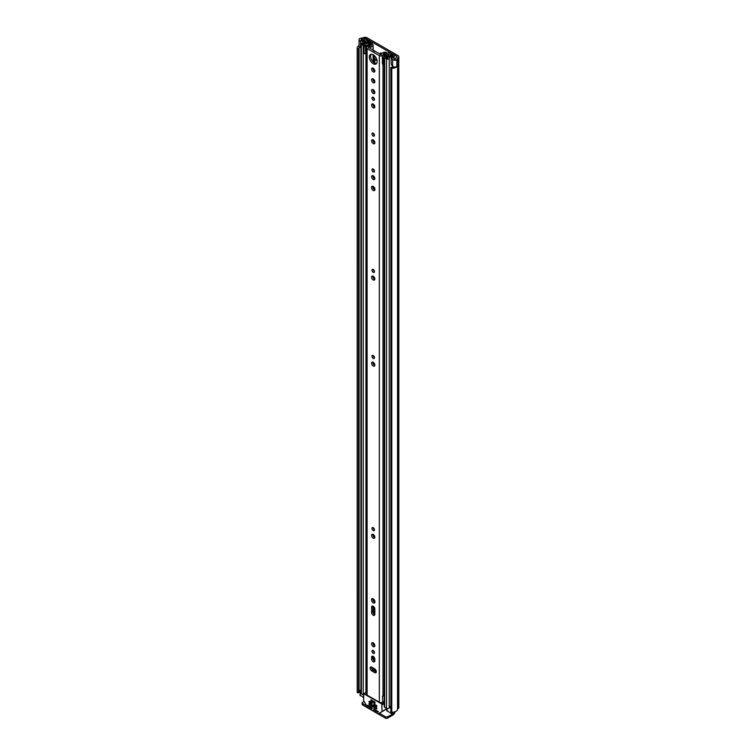 <?xml version="1.0" encoding="UTF-8"?>
<svg xmlns="http://www.w3.org/2000/svg" width="756" height="756" viewBox="0 0 756 756"><rect width="100%" height="100%" fill="white"/><g stroke="black" fill="none" stroke-linecap="round" stroke-linejoin="round"><path stroke-width="1.13" d="M393.98 66.934A3.459 1.994 0 0 1 391.57 67.142L390.852 67.492A1.04 0.595 0 0 0 391.769 68.21L391.769 712.209A1.04 0.595 180 0 1 390.852 711.49L390.852 67.747M357.522 692.638A1.04 0.595 180 0 1 357.229 692.269L357.229 48.271A1.04 0.595 0 0 0 358.476 48.8L358.476 692.798A1.04 0.595 180 0 1 357.522 692.638M381.771 53.544A1.767 1.021 -120 0 0 380.41 53.071A1.767 1.021 -120 0 0 380.041 53.884A1.767 1.021 -120 0 0 380.192 54.649M381.317 53.175A1.767 1.021 -120 0 0 381.468 53.931M359.969 38.462L360.017 38.433A2.495 1.436 0 0 0 359.062 39.567A2.495 1.436 0 0 0 359.79 40.578A2.495 1.436 0 0 0 360.508 40.871L363.759 41.741L364.515 40.796L361.066 39.851L361.33 39.189A3.459 1.994 180 0 1 362.445 39.076A2.495 1.436 0 0 0 364.203 38.66L364.411 38.537A1.04 0.595 180 0 1 365.885 38.537L396.702 56.322A1.04 0.595 180 0 1 396.702 57.172L396.484 57.295A2.495 1.436 0 0 0 395.757 58.306A3.459 1.994 180 0 1 395.568 58.959L394.424 59.11L392.78 57.116L391.154 57.55L392.647 59.422A2.495 1.436 0 0 0 393.148 59.837A2.495 1.436 0 0 0 396.872 59.705L396.787 66.547M359.062 39.567L359.062 46.343A2.495 1.436 0 0 0 359.79 47.363A2.495 1.436 0 0 0 360.508 47.647L360.914 47.76M391.154 57.55L391.154 64.326L392.647 66.207A2.495 1.436 0 0 0 393.148 66.623A2.495 1.436 0 0 0 396.872 66.49L396.872 59.705M359.081 48.526L359.091 692.458L358.476 692.798M358.656 692.77L358.476 48.8M359.383 47.052A3.459 1.994 0 0 0 358.996 47.968A3.459 1.994 0 0 0 359.072 48.384L359.091 692.458M359.969 38.405A5.254 3.033 180 0 1 362.445 38.046L363.145 37.8A2.835 1.635 180 0 1 367.151 37.8L397.968 55.594A2.835 1.635 180 0 1 398.799 56.747A2.835 1.635 180 0 1 397.968 57.91L397.552 58.316A5.254 3.033 180 0 1 396.928 59.743M360.054 690.53A3.459 1.994 0 0 0 359.091 691.504M357.229 691.664A5.254 3.033 0 0 0 357.201 691.967A5.254 3.033 0 0 0 357.229 692.269M359.062 45.653A5.254 3.033 0 0 0 357.201 47.968A5.254 3.033 0 0 0 357.229 48.271M391.769 68.21A5.254 3.033 0 0 0 396.928 66.632M391.769 712.209A5.254 3.033 0 0 0 397.552 709.204L397.968 708.797A2.835 1.635 0 0 0 398.799 707.635L398.799 56.747M393.876 712.086L393.876 713.088A2.079 1.2 180 0 1 393.271 713.938L387.45 716.735L387.45 718.2L393.025 714.978A2.835 1.635 120 0 0 395.019 711.783M387.45 718.2A1.38 0.803 180 0 1 385.494 718.2L362.511 704.923A1.38 0.803 180 0 1 362.105 704.365L362.105 702.891A1.38 0.803 0 0 1 362.511 702.333L363.995 701.464M362.105 702.891A1.38 0.803 0 0 0 362.511 703.458L362.511 704.923M385.494 718.2L385.494 716.735L379.38 713.201M366.471 705.745L362.511 703.458M385.494 716.735A1.38 0.803 0 0 0 387.45 716.735M364.515 42.421L364.515 40.796M363.759 42.686L363.759 41.741M376.327 671.678A2.287 1.314 -120 0 0 374.711 668.88L371.725 667.151A2.287 1.314 -120 0 0 370.582 667.038A2.287 1.314 -120 0 0 370.232 668.871A2.287 1.314 -120 0 0 371.725 670.884L374.711 672.604A2.287 1.314 -120 0 0 375.855 672.717A2.287 1.314 -120 0 0 376.327 671.678M371.971 651.199A1.767 1.021 -120 0 0 372.746 652.976A1.767 1.021 -120 0 0 374.097 653.449A1.767 1.021 -120 0 0 374.466 652.636A1.767 1.021 -120 0 0 373.7 650.869A1.767 1.021 -120 0 0 372.339 650.396A1.767 1.021 -120 0 0 371.971 651.199M373.247 650.491A1.767 1.021 -120 0 0 374.466 652.608M371.602 643.819A2.287 1.314 -120 0 0 372.604 646.115A2.287 1.314 -120 0 0 374.362 646.72A2.287 1.314 -120 0 0 374.834 645.681A2.287 1.314 -120 0 0 373.833 643.384A2.287 1.314 -120 0 0 372.075 642.77A2.287 1.314 -120 0 0 371.602 643.819M372.906 642.742A2.287 1.314 -120 0 0 372.878 643.082A2.287 1.314 -120 0 0 374.806 646.021M371.48 599.858A2.457 1.417 -120 0 0 372.557 602.334A2.457 1.417 -120 0 0 374.447 602.986A2.457 1.417 -120 0 0 374.957 601.861A2.457 1.417 -120 0 0 373.88 599.395A2.457 1.417 -120 0 0 371.99 598.733A2.457 1.417 -120 0 0 371.48 599.858M372.803 598.676A2.457 1.417 -120 0 0 372.755 599.121A2.457 1.417 -120 0 0 374.91 602.315M371.971 528.406A1.767 1.021 -120 0 0 372.746 530.183A1.767 1.021 -120 0 0 374.097 530.655A1.767 1.021 -120 0 0 374.466 529.852A1.767 1.021 -120 0 0 373.7 528.075A1.767 1.021 -120 0 0 372.339 527.603A1.767 1.021 -120 0 0 371.971 528.406M373.247 527.707A1.767 1.021 -120 0 0 374.466 529.824M371.602 535.371A2.287 1.314 -120 0 0 372.604 537.667A2.287 1.314 -120 0 0 374.362 538.281A2.287 1.314 -120 0 0 374.834 537.232A2.287 1.314 -120 0 0 373.833 534.936A2.287 1.314 -120 0 0 372.075 534.322A2.287 1.314 -120 0 0 371.602 535.371M372.906 534.294A2.287 1.314 -120 0 0 372.878 534.634A2.287 1.314 -120 0 0 374.806 537.573M371.971 356.256A1.767 1.021 -120 0 0 372.746 358.032A1.767 1.021 -120 0 0 374.097 358.505A1.767 1.021 -120 0 0 374.466 357.692A1.767 1.021 -120 0 0 373.7 355.915A1.767 1.021 -120 0 0 372.339 355.443A1.767 1.021 -120 0 0 371.971 356.256M373.247 355.547A1.767 1.021 -120 0 0 374.466 357.664M371.602 363.22A2.287 1.314 -120 0 0 372.604 365.517A2.287 1.314 -120 0 0 374.362 366.121A2.287 1.314 -120 0 0 374.834 365.082A2.287 1.314 -120 0 0 373.833 362.785A2.287 1.314 -120 0 0 372.075 362.171A2.287 1.314 -120 0 0 371.602 363.22M372.906 362.143A2.287 1.314 -120 0 0 372.878 362.483A2.287 1.314 -120 0 0 374.806 365.422M371.971 270.175A1.767 1.021 -120 0 0 372.746 271.952A1.767 1.021 -120 0 0 374.097 272.425A1.767 1.021 -120 0 0 374.466 271.621A1.767 1.021 -120 0 0 373.7 269.845A1.767 1.021 -120 0 0 372.339 269.372A1.767 1.021 -120 0 0 371.971 270.175M373.247 269.476A1.767 1.021 -120 0 0 374.466 271.593M371.602 277.14A2.287 1.314 -120 0 0 372.604 279.436A2.287 1.314 -120 0 0 374.362 280.051A2.287 1.314 -120 0 0 374.834 279.002A2.287 1.314 -120 0 0 373.833 276.705A2.287 1.314 -120 0 0 372.075 276.091A2.287 1.314 -120 0 0 371.602 277.14M372.906 276.063A2.287 1.314 -120 0 0 372.878 276.403A2.287 1.314 -120 0 0 374.806 279.342M371.971 169.75A1.767 1.021 -120 0 0 372.746 171.527A1.767 1.021 -120 0 0 374.097 171.999A1.767 1.021 -120 0 0 374.466 171.196A1.767 1.021 -120 0 0 373.7 169.42A1.767 1.021 -120 0 0 372.339 168.947A1.767 1.021 -120 0 0 371.971 169.75M373.247 169.051A1.767 1.021 -120 0 0 374.466 171.168M371.602 176.715A2.287 1.314 -120 0 0 372.604 179.011A2.287 1.314 -120 0 0 374.362 179.626A2.287 1.314 -120 0 0 374.834 178.577A2.287 1.314 -120 0 0 373.833 176.28A2.287 1.314 -120 0 0 372.075 175.666A2.287 1.314 -120 0 0 371.602 176.715M372.906 175.638A2.287 1.314 -120 0 0 372.878 175.978A2.287 1.314 -120 0 0 374.806 178.926M371.48 187.431A2.457 1.417 -120 0 0 372.557 189.907A2.457 1.417 -120 0 0 374.447 190.559A2.457 1.417 -120 0 0 374.957 189.435A2.457 1.417 -120 0 0 373.88 186.968A2.457 1.417 -120 0 0 371.99 186.307A2.457 1.417 -120 0 0 371.48 187.431M372.803 186.25A2.457 1.417 -120 0 0 372.755 186.694A2.457 1.417 -120 0 0 374.91 189.888M371.971 133.888A1.767 1.021 -120 0 0 372.746 135.664A1.767 1.021 -120 0 0 374.097 136.137A1.767 1.021 -120 0 0 374.466 135.324A1.767 1.021 -120 0 0 373.7 133.557A1.767 1.021 -120 0 0 372.339 133.084A1.767 1.021 -120 0 0 371.971 133.888M373.247 133.179A1.767 1.021 -120 0 0 374.466 135.296M371.602 140.852A2.287 1.314 -120 0 0 372.604 143.149A2.287 1.314 -120 0 0 374.362 143.763A2.287 1.314 -120 0 0 374.834 142.714A2.287 1.314 -120 0 0 373.833 140.418A2.287 1.314 -120 0 0 372.075 139.803A2.287 1.314 -120 0 0 371.602 140.852M372.906 139.775A2.287 1.314 -120 0 0 372.878 140.115A2.287 1.314 -120 0 0 374.806 143.054M371.971 98.025A1.767 1.021 -120 0 0 372.746 99.801A1.767 1.021 -120 0 0 374.097 100.274A1.767 1.021 -120 0 0 374.466 99.461A1.767 1.021 -120 0 0 373.7 97.685A1.767 1.021 -120 0 0 372.339 97.212A1.767 1.021 -120 0 0 371.971 98.025M373.247 97.316A1.767 1.021 -120 0 0 374.466 99.433M371.602 104.98A2.287 1.314 -120 0 0 372.604 107.286A2.287 1.314 -120 0 0 374.362 107.891A2.287 1.314 -120 0 0 374.834 106.851A2.287 1.314 -120 0 0 373.833 104.555A2.287 1.314 -120 0 0 372.075 103.941A2.287 1.314 -120 0 0 371.602 104.98M372.906 103.903A2.287 1.314 -120 0 0 372.878 104.252A2.287 1.314 -120 0 0 374.806 107.191M371.602 90.635A2.287 1.314 -120 0 0 372.604 92.931A2.287 1.314 -120 0 0 374.362 93.546A2.287 1.314 -120 0 0 374.834 92.506A2.287 1.314 -120 0 0 373.833 90.2A2.287 1.314 -120 0 0 372.075 89.595A2.287 1.314 -120 0 0 371.602 90.635M372.906 89.558A2.287 1.314 -120 0 0 372.878 89.907A2.287 1.314 -120 0 0 374.806 92.846M371.602 79.909A2.287 1.314 -120 0 0 372.604 82.206A2.287 1.314 -120 0 0 374.362 82.82A2.287 1.314 -120 0 0 374.834 81.771A2.287 1.314 -120 0 0 373.833 79.474A2.287 1.314 -120 0 0 372.075 78.86A2.287 1.314 -120 0 0 371.602 79.909M372.906 78.832A2.287 1.314 -120 0 0 372.878 79.172A2.287 1.314 -120 0 0 374.806 82.111M371.602 69.117A2.287 1.314 -120 0 0 372.604 71.414A2.287 1.314 -120 0 0 374.362 72.028A2.287 1.314 -120 0 0 374.834 70.979A2.287 1.314 -120 0 0 373.833 68.683A2.287 1.314 -120 0 0 372.075 68.078A2.287 1.314 -120 0 0 371.602 69.117M372.906 68.04A2.287 1.314 -120 0 0 372.878 68.38A2.287 1.314 -120 0 0 374.806 71.329M369.334 57.021A5.5 3.175 -120 0 0 371.735 62.55A5.5 3.175 -120 0 0 375.968 64.024A5.5 3.175 -120 0 0 377.112 61.51A5.5 3.175 -120 0 0 374.711 55.972A5.5 3.175 -120 0 0 370.468 54.498A5.5 3.175 -120 0 0 369.334 57.021M371.177 54.262A5.5 3.175 -120 0 0 370.601 56.284A5.5 3.175 -120 0 0 372.595 61.349A5.5 3.175 -120 0 0 376.526 63.532M384.218 694.14A2.939 1.701 180 0 0 382.99 695.454A2.145 1.238 0 0 1 382.527 696.182L382.716 701.946A1.38 0.803 0 0 1 384.218 701.615M371.366 44.689A2.939 1.701 180 0 1 371.376 44.755A2.939 1.701 180 0 1 368.541 46.447A2.145 1.238 0 0 0 366.48 47.685A2.145 1.238 0 0 0 367.104 48.564L379.332 55.623A2.145 1.238 0 0 0 381.629 55.897A2.145 1.238 0 0 0 382.99 54.791A2.939 1.701 180 0 1 386.032 53.156L386.401 52.759A1.04 0.595 0 0 0 385.201 52.155A4.734 2.731 180 0 0 381.194 54.753L368.607 47.486A4.734 2.731 180 0 0 373.114 45.171A1.04 0.595 0 0 0 372.056 44.481L371.366 44.689M366.48 47.685L366.48 694.282A2.145 1.238 0 0 0 367.104 695.151L379.332 702.22A2.145 1.238 0 0 0 382.527 702.116M374.834 659.204A2.287 1.314 -120 0 0 373.833 656.907A2.287 1.314 -120 0 0 372.075 656.293A2.287 1.314 -120 0 0 371.602 657.342L371.602 658.977A2.287 1.314 -120 0 0 372.604 661.273A2.287 1.314 -120 0 0 374.362 661.887A2.287 1.314 -120 0 0 374.834 660.848L374.834 659.204M374.834 609.053A2.287 1.314 -120 0 0 373.833 606.756A2.287 1.314 -120 0 0 372.075 606.142A2.287 1.314 -120 0 0 371.602 607.191L371.602 612.436A2.287 1.314 -120 0 0 372.604 614.732A2.287 1.314 -120 0 0 374.362 615.346A2.287 1.314 -120 0 0 374.834 614.307L374.834 609.053M371.413 667.009A2.287 1.314 -120 0 0 373.001 670.147L375.987 671.876A2.287 1.314 -120 0 0 376.299 672.018M372.906 656.265A2.287 1.314 -120 0 0 372.878 656.605L372.878 658.249A2.287 1.314 -120 0 0 374.806 661.188M372.906 606.114A2.287 1.314 -120 0 0 372.878 606.454L372.878 611.708A2.287 1.314 -120 0 0 374.806 614.647M384.218 694.915A3.241 1.871 0 0 0 383.16 694.944M382.527 696.465L382.716 701.946M384.218 695.974A1.38 0.803 0 0 0 382.716 696.295M377.036 60.622L374.881 59.374A2.145 1.238 180 0 1 374.258 58.495L373.662 55.056M376.658 59.157L375.779 58.495L375.779 57.352M369.306 42.024L370.383 41.353L368.522 40.285A1.588 0.917 0 0 0 366.802 40.087A1.588 0.917 0 0 0 365.81 40.918A3.393 1.956 180 0 1 362.483 42.846A1.588 0.917 0 0 0 360.914 43.763A1.588 0.917 0 0 0 361.377 44.415L363.22 45.473A1.588 0.917 0 0 0 364.95 45.672A1.588 0.917 0 0 0 365.932 44.821A1.588 0.917 0 0 0 365.932 44.812A2.873 1.654 180 0 1 365.932 44.793A2.873 1.654 180 0 1 368.834 43.139A1.588 0.917 0 0 0 369.967 42.875L370.676 42.771M373.124 50.283L374.74 51.493M369.306 41.977L367.331 40.937A4.914 2.835 180 0 1 362.502 43.725L364.411 44.821A4.394 2.533 180 0 1 364.411 44.793A4.394 2.533 180 0 1 368.843 42.26L369.136 42.109A1.795 1.04 180 0 1 371.678 42.109L371.754 42.147A1.729 1.002 -0 0 1 372.264 42.856A1.729 1.002 -0 0 1 371.857 43.498L371.857 44.481M389.359 53.865L389.189 53.969A1.588 0.917 0 0 0 388.726 54.612A2.873 1.654 180 0 1 388.726 54.64A2.873 1.654 180 0 1 385.825 56.294A1.588 0.917 0 0 0 384.218 57.21A1.588 0.917 0 0 0 384.681 57.862L386.524 58.921A1.588 0.917 0 0 0 388.244 59.129A1.588 0.917 0 0 0 389.236 58.288A3.393 1.956 180 0 1 392.562 56.369A1.588 0.917 0 0 0 394.131 55.453A1.588 0.917 0 0 0 393.659 54.801L391.806 53.733L390.729 54.347L390.729 55.708M382.413 56.549L383.292 57.428L383.292 64.657L382.413 63.778L382.413 56.133A1.871 1.077 -0 0 1 383.075 55.311L388.102 52.873A1.729 1.002 -0 0 1 390.436 52.929L390.502 52.977A1.795 1.04 180 0 1 391.032 53.714A1.795 1.04 180 0 1 390.502 54.441L390.247 54.612A4.394 2.533 180 0 1 390.247 54.64A4.394 2.533 180 0 1 385.806 57.172L387.715 58.278A4.914 2.835 180 0 1 392.544 55.49L390.729 54.347M374.258 365.12L374.258 363.315L374.258 365.12M374.258 357.522L374.258 356.766L374.258 357.522M374.258 279.04L374.258 277.235L374.258 279.04M374.258 271.442L374.258 270.695L374.258 271.442M374.258 189.548L374.258 187.422L374.258 189.548M374.258 178.624L374.258 176.819L374.258 178.624M374.258 171.017L374.258 170.27L374.258 171.017M374.258 142.752L374.258 140.947L374.258 142.752M374.258 135.154L374.258 134.398L374.258 135.154M374.258 106.889L374.258 105.084L374.258 106.889M374.258 99.282L374.258 98.535L374.258 99.282M374.258 92.544L374.258 90.739L374.258 92.544M374.258 81.809L374.258 80.004L374.258 81.809M374.258 71.026L374.258 69.221L374.258 71.026M374.258 58.495L374.258 56.842M374.258 670.874L374.258 668.616L374.258 670.874M374.258 660.886L374.258 657.437L374.258 660.886M374.258 652.466L374.258 651.71L374.258 652.466M374.258 645.718L374.258 643.914L374.258 645.718M374.258 614.345L374.258 607.285L374.258 614.345M374.258 601.974L374.258 599.848L374.258 601.974M374.258 537.28L374.258 535.465L374.258 537.28M374.258 529.673L374.258 528.926L374.258 529.673M363.636 695.066A1.588 0.917 180 0 1 363.22 694.887L361.377 693.828A1.588 0.917 180 0 1 360.914 693.186L360.914 43.763M390.833 706.085A3.393 1.956 0 0 0 389.283 707.399A3.393 1.956 0 0 0 389.236 707.71A1.588 0.917 180 0 1 388.244 708.542A1.588 0.917 180 0 1 386.524 708.344L384.681 707.285A1.588 0.917 180 0 1 384.218 706.633L384.218 57.21M366.48 54.007A1.871 1.077 180 0 1 366.216 54.016L363.976 53.506L363.976 45.908L366.48 45.832L370.695 42.931M363.976 46.277L366.216 46.787A1.871 1.077 -0 0 0 367.643 46.399L371.857 43.498M384.218 63.135L384.057 55.982L389.075 54.035M363.636 697.675L360.253 695.161M392.052 712.228L392.052 714.08L387.1 710.659M384.057 55.982L383.935 57.428L383.292 57.428M383.292 64.657L383.935 64.657L383.935 57.428M365.498 46.787L365.498 54.016M390.833 708.296L389.283 707.399M360.054 695.435L360.499 689.935A2.079 1.2 180 0 1 360.914 689.746M360.054 690.36L360.253 695.718M360.914 691.022L360.253 690.634M373.662 708.882L373.662 709.449L374.39 709.024M374.881 709.308L373.908 709.865L377.698 712.058L378.359 711.793L373.908 708.741M382.073 711.642L378.104 713.702L367.747 707.729L363.636 700.595L363.778 693.734L381.733 703.94L382.073 711.642L386.892 708.863M372.188 708.599L371.952 707.607L367.662 705.14L367.983 706.369L368.89 705.839M373.662 704.082L373.662 704.649L374.39 704.223M376.838 706.482L376.592 705.49L373.908 703.94M369.013 701.398L369.013 701.965L369.75 701.54M372.188 703.798L371.952 702.806L369.259 701.256M369.013 703.656L369.013 704.223L369.75 703.798M376.838 708.741L376.592 707.748L369.259 703.515M383.481 710.829L378.454 713.74M369.126 705.981L367.983 706.369M374.881 704.507L373.662 704.649M370.232 701.823L369.013 701.965M370.232 704.082L369.013 704.223M368.153 706.548L371.952 708.741M373.908 705.064L376.592 706.624M369.259 702.381L371.952 703.94M369.259 704.649L376.592 708.882M370.884 700.954L374.967 703.307L374.967 702.069L370.884 699.706L370.884 700.954M392.647 66.207L392.647 59.422M396.702 57.172L396.702 56.322M365.885 40.663L365.885 38.537M361.33 39.945L361.33 39.189M362.445 40.248L362.445 39.076M364.203 40.711L364.203 38.66M364.411 40.767L364.411 38.537M397.552 709.204L397.552 58.316M397.75 708.92L397.75 58.032M397.968 708.797L397.968 57.91M385.938 709.421L386.892 709.969M360.508 47.647L360.508 40.871M386.032 53.874L386.032 53.156M382.99 695.454L382.99 64.364M382.99 55.349L382.99 54.791M373.114 670.213L373.114 667.954L373.124 670.222M373.114 659.355L373.114 656.35L373.124 659.383M373.114 612.814L373.114 606.199L373.124 612.842M373.114 600.557L373.114 598.799L373.124 600.576M373.114 277.518L373.114 276.148M373.124 186.382L373.124 188.149L373.114 186.373M373.114 61.935L373.114 54.715L373.124 61.945M373.124 45.077L373.124 50.567L373.114 45.171M368.607 47.959L368.607 47.486M386.392 52.967L386.392 53.704M379.332 702.22L379.332 55.623M367.104 695.151L367.104 48.564M372.878 606.454L371.602 607.191M372.878 611.708L371.602 612.436M372.878 656.605L371.602 657.342M372.878 658.249L371.602 658.977M375.987 671.876L374.711 672.604M373.001 670.147L371.725 670.884M374.881 189.879L374.881 188.82M374.881 63.221L374.881 59.374M374.069 364.968L374.069 363.06M374.069 357.352L374.069 356.416M374.069 278.898L374.069 276.98M374.069 271.281L374.069 270.336M374.069 189.406L374.069 187.176M374.069 178.473L374.069 176.554M374.069 170.856L374.069 169.911M374.069 142.61L374.069 140.692M374.069 134.993L374.069 134.048M374.069 106.738L374.069 104.829M374.069 99.121L374.069 98.186M374.069 92.393L374.069 90.484M374.069 81.657L374.069 79.749M374.069 70.875L374.069 68.957M374.069 62.748L374.069 56.596M374.069 670.77L374.069 668.512M374.069 660.735L374.069 657.181M374.069 652.296L374.069 651.36M374.069 645.567L374.069 643.658M374.069 614.193L374.069 607.03M374.069 601.833L374.069 599.602M374.069 537.129L374.069 535.21M374.069 529.512L374.069 528.567M374.881 671.233L374.881 668.984M374.881 602.305L374.881 601.247M389.236 707.71L389.236 58.288M392.562 67.18L392.562 66.103M392.562 57.172L392.562 56.369M361.377 693.828L361.377 44.415M365.932 692.496L365.932 54.016L365.932 692.496M365.932 45.908L365.932 44.831L365.932 45.908M363.22 694.887L363.22 45.473M368.834 44.217L368.834 43.139M369.967 43.432L369.967 42.875M370.213 43.262L370.213 42.733M386.524 708.344L386.524 58.921M384.681 707.285L384.681 57.862M367.454 42.383L367.454 40.909M367.331 42.412L367.331 40.937M390.266 55.84L390.266 54.583M390.502 55.764L390.502 54.441M373.908 56.492L374.74 56.01M373.662 56.067L374.381 55.651M366.216 46.787L366.216 54.016M393.271 713.938L393.271 712.171M393.025 712.199L393.025 714.08M387.1 708.561L387.1 711.216M386.892 708.627L382.215 711.33M384.218 702.504L381.733 703.94M382.215 704.79L384.218 703.628M364.118 693.772L366.48 692.411M377.698 712.058L378.435 711.632M390.833 711.613L390.833 67.615M357.201 691.967L357.201 47.968M373.124 277.546L373.124 276.157M394.131 58.798L394.131 55.453M372.264 44.491L372.264 42.856M386.892 710.933L386.892 708.504M363.778 693.734L366.48 692.175"/></g></svg>
